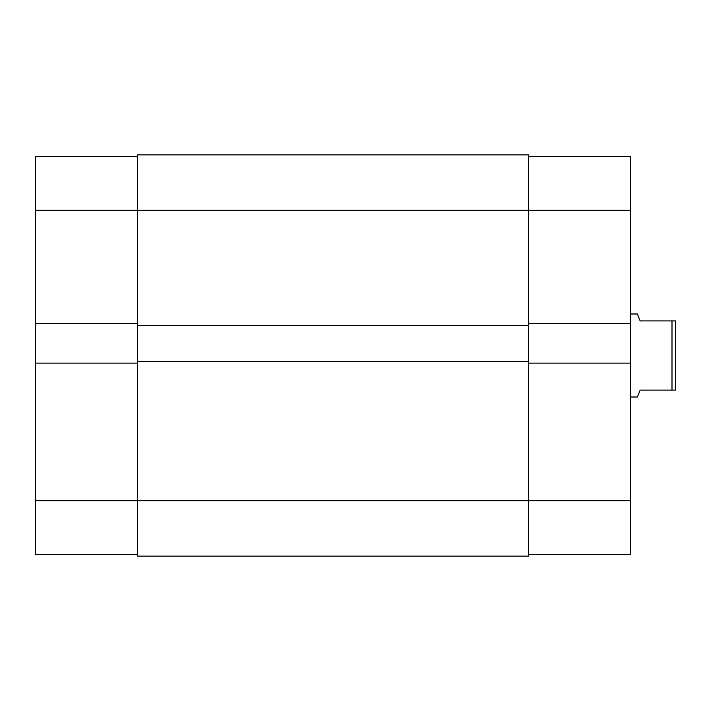 <?xml version="1.0" encoding="UTF-8"?>
<svg xmlns="http://www.w3.org/2000/svg" width="711" height="711" viewBox="0 0 711 711"><rect width="100%" height="100%" fill="white"/><g stroke="black" fill="none" stroke-linecap="round" stroke-linejoin="round"><path stroke-width="1.07" d="M137.587 363.108L35.55 363.108L35.55 500.775L137.587 500.775L137.587 556.118L528.442 556.118L528.442 500.775L630.488 500.775L630.488 554.384L528.442 554.384M137.587 554.384L35.55 554.384L35.55 500.775M528.442 156.616L630.488 156.616L630.488 210.225L528.442 210.225L528.442 154.882L137.587 154.882L137.587 210.225L35.55 210.225L35.55 363.108M35.55 210.225L35.55 156.616L137.587 156.616M35.55 323.674L137.587 323.674M630.488 210.225L630.488 323.674L528.442 323.674M528.442 363.108L630.488 363.108L630.488 323.674M630.488 363.108L630.488 500.775M630.488 397.005L637.403 397.005L640.167 390.09L671.993 390.09L671.993 320.91L675.45 320.91L675.45 390.09L671.993 390.09M630.488 313.995L637.403 313.995L640.167 320.91L671.993 320.91M137.587 210.225L137.587 325.407L528.442 325.407L528.442 210.225L137.587 210.225M528.442 325.407L528.442 361.384L137.587 361.384L137.587 325.407M137.587 361.384L137.587 500.775L528.442 500.775L528.442 361.384"/></g></svg>
